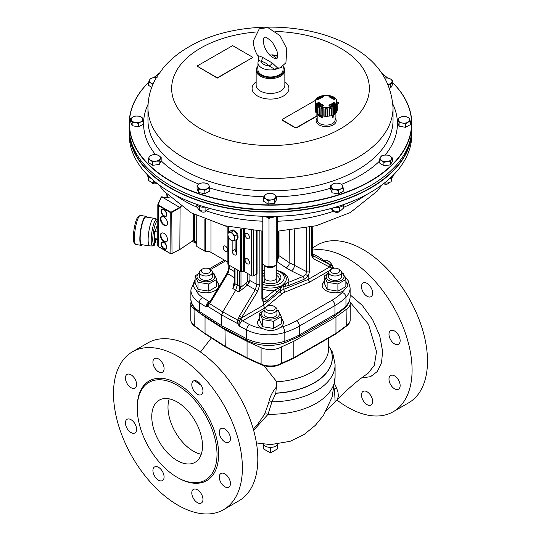 <?xml version="1.0" encoding="UTF-8"?>
<svg xmlns="http://www.w3.org/2000/svg" width="541" height="541" viewBox="0 0 541 541"><rect width="100%" height="100%" fill="white"/><g stroke="black" fill="none" stroke-linecap="round" stroke-linejoin="round"><path stroke-width="0.81" d="M163.95 233.394A5.025 2.901 -120 0 0 161.434 233.144A5.025 2.901 -120 0 0 161.434 238.946A5.025 2.901 -120 0 0 166.459 241.841A5.025 2.901 -120 0 0 167.23 237.817A5.025 2.901 -120 0 0 163.95 233.394M163.95 216.982A5.025 2.901 -120 0 0 161.434 216.738A5.025 2.901 -120 0 0 161.434 222.534A5.025 2.901 -120 0 0 166.459 225.435A5.025 2.901 -120 0 0 167.23 221.411A5.025 2.901 -120 0 0 163.95 216.982M179.828 249.421L180.079 207.67L161.813 196.836L161.13 197.195L157.884 204.518M181.478 206.865L172.011 212.329L170.023 212.336L158.182 205.506L157.81 204.687L157.762 245.844L158.182 246.419L158.425 205.066L170.266 211.903L171.761 211.889L181.019 206.547M158.425 246.568L170.023 253.256L172.011 253.303L171.761 211.889M193.435 240.447L193.861 240.008L193.861 214.229M161.529 196.843L158.148 204.451L158.425 205.066M161.705 216.61A5.025 2.901 -120 0 0 161.942 222.243A5.025 2.901 -120 0 0 166.702 225.266M161.705 233.015A5.025 2.901 -120 0 0 161.942 238.649A5.025 2.901 -120 0 0 166.702 241.671M155.652 239.744A1.616 0.338 98.8 0 0 155.551 239.426A1.616 0.338 98.8 0 0 155.497 239.393A1.616 0.338 98.8 0 0 155.064 240.218A1.616 0.338 98.8 0 0 154.834 241.888A1.616 0.338 98.8 0 0 155.003 242.584A1.616 0.338 98.8 0 0 155.064 242.571A1.616 0.338 98.8 0 0 155.26 242.3M156.139 238.838A1.616 0.338 98.8 0 0 156.133 239.102A1.616 0.338 98.8 0 0 156.308 239.805A1.616 0.338 98.8 0 0 156.363 239.791A1.616 0.338 98.8 0 0 156.559 239.514M154.753 238.628A1.616 0.338 98.8 0 0 154.746 238.885A1.616 0.338 98.8 0 0 154.773 239.284M152.731 245.945A13.566 2.867 98.8 0 1 151.886 232.096A13.566 2.867 98.8 0 1 156.876 219.152L153.982 218.266A13.992 2.955 98.8 0 0 153.894 218.246A13.992 2.955 98.8 0 0 150.121 225.387A13.992 2.955 98.8 0 0 148.133 239.825A13.992 2.955 98.8 0 0 149.614 245.905A13.992 2.955 98.8 0 0 149.701 245.912L152.731 245.945L154.266 245.344L154.638 244.464M153.894 218.246L145.921 217.015A13.992 2.955 98.8 0 0 142.155 224.157A13.992 2.955 98.8 0 0 140.16 238.595A13.992 2.955 98.8 0 0 141.641 244.674L149.614 245.905M157.161 239L155.93 240.224L156.897 238.96M156.897 239.21L155.72 240.218M155.72 239.819L156.308 239.805M154.652 238.608L157.762 239.095M156.843 226.78L157.762 226.922M154.685 231.562L157.762 232.035M193.509 240.515L194.395 241.009L194.395 214.5M194.395 241.009L195.308 242.99L195.896 243.173M168.008 197.58L167.771 195.484L167.771 197.614M166.953 196.708L166.953 197.161A0.717 0.413 122.1 0 0 167.088 197.485L166.797 194.483M194.753 214.682L194.753 241.036L195.571 242.956L196.748 243.734M196.748 215.67L196.748 246.297A0.717 0.413 -0 0 0 196.958 246.588L196.958 215.771M322.794 117.688L317.824 114.82A8.974 5.18 0 0 0 322.794 117.688L322.794 116.065M317.824 114.219L317.824 114.82M332.519 115.091L332.789 117.485A9.691 5.593 0 0 0 333.195 117.248L333.276 114.868M332.789 117.485L332.282 117.187L332.282 115.186M321.679 105.874A7.905 4.565 0 0 0 322.652 106.205M318.074 104.183A39.628 30.289 -36.4 0 1 318.514 103.994L318.98 104.034A7.905 4.565 0 0 0 319.623 104.684L319.623 105.292M332.674 105.292L332.668 104.684A7.905 4.565 0 0 0 333.31 104.034L333.783 103.994A39.628 30.289 36.4 0 1 334.223 104.183M329.645 106.205A7.905 4.565 0 0 0 330.612 105.874L330.612 105.874M337.077 102.127L337.273 109.877A11.124 6.424 180 0 1 337.232 110.486L337.077 102.127M323.031 96.197A41.069 13.241 77.4 0 1 323.315 96.454L322.943 96.893A7.594 4.382 0 0 0 319.264 99.01L318.297 99.348A41.069 30.56 -145.1 0 0 317.628 99.314L317.242 98.881A9.806 5.66 180 0 1 322.037 96.115L323.031 96.197L322.226 97.062M315.646 101.397A10.502 6.059 0 0 0 331.396 106.651A10.502 6.059 0 0 0 331.396 96.149A10.502 6.059 0 0 0 315.646 101.397M329.259 106.029A41.069 12.416 -104.3 0 0 328.982 105.515L329.354 104.839A7.594 4.382 0 0 0 333.026 102.716L333.993 102.621A41.069 31.385 36.4 0 1 334.663 102.912L335.055 103.629A9.806 5.66 180 0 1 330.26 106.394L329.564 106.192M333.993 99.348L333.026 99.01A7.594 4.382 0 0 0 329.354 96.893L328.982 96.454A41.069 13.241 -77.4 0 1 329.259 96.197L330.26 96.115A9.806 5.66 180 0 1 335.055 98.881L334.663 99.314A41.069 30.56 145.1 0 0 333.993 99.348L333.831 99.348M318.297 102.621L319.264 102.716A7.594 4.382 0 0 0 322.943 104.839L323.315 105.515A41.069 12.416 104.3 0 0 323.031 106.029L322.037 106.394A9.806 5.66 180 0 1 317.242 103.629L317.628 102.912A41.069 31.385 -36.4 0 1 318.297 102.621L318.514 103.994M336.915 101.755L336.915 101.6A10.766 6.215 180 0 1 326.216 107.896A10.766 6.215 180 0 1 315.383 101.681A10.766 6.215 180 0 1 315.383 101.6A10.766 6.215 180 0 1 317.296 98.137M336.867 101.938L336.867 103.317A1.887 1.089 0 0 0 337.077 103.135M315.376 101.938L315.275 110.682A10.942 6.316 180 0 0 315.565 111.561M316.701 105.637L315.822 104.142L316.384 105.509A1.887 1.089 0 0 0 316.701 105.637L316.586 113.028A10.942 6.316 180 0 0 317.574 113.881L317.723 106.516L319.413 107.497L319.346 114.908A10.942 6.316 180 0 0 320.827 115.476L320.941 108.085L323.146 108.613L323.146 116.031A10.942 6.316 180 0 0 324.891 116.234L324.952 108.822L327.339 108.822L327.4 116.234A10.942 6.316 180 0 0 329.144 116.031L329.144 108.613L331.356 108.085L331.471 115.476A10.942 6.316 180 0 0 332.945 114.908L332.884 107.497L334.575 106.516L334.723 113.881A10.942 6.316 180 0 0 335.711 113.028L335.596 105.637L336.475 104.142L336.739 111.913A11.124 6.424 180 0 1 336.035 112.893L335.914 105.509L336.583 104.582M336.867 103.317L337.016 110.682A10.942 6.316 180 0 1 336.732 111.561M334.636 114.104A11.124 6.424 180 0 1 333.337 114.854L333.256 107.449L334.494 106.733L334.636 114.104A2.042 1.183 0 0 0 334.723 113.881M332.945 114.908A2.042 1.183 0 0 0 333.337 114.854M331.234 115.666A11.124 6.424 180 0 1 329.543 116.072L329.523 108.653L331.139 108.268L331.234 115.666A2.042 1.183 0 0 0 331.471 115.476M329.144 116.031A2.042 1.183 0 0 0 329.543 116.072M327.062 116.356A11.124 6.424 180 0 1 325.229 116.356L325.276 108.944L327.021 108.944L327.062 116.356A2.042 1.183 0 0 0 327.4 116.234M324.891 116.234A2.042 1.183 0 0 0 325.229 116.356M322.754 116.072A11.124 6.424 180 0 1 321.056 115.666L321.158 108.268L322.774 108.653L322.754 116.072A2.042 1.183 0 0 0 323.146 116.031M318.96 114.854A11.124 6.424 180 0 1 317.662 114.104L317.797 106.733L319.034 107.449L318.96 114.854A2.042 1.183 0 0 0 319.346 114.908M316.384 105.509L316.255 112.893A2.042 1.183 0 0 0 316.586 113.028M316.255 112.893A11.124 6.424 180 0 1 315.552 111.913L315.714 104.582M315.396 101.667L315.065 110.486A2.042 1.183 0 0 0 315.275 110.682M315.065 110.486A11.124 6.424 180 0 1 315.024 109.877L315.207 101.911M322.774 108.653A1.887 1.089 0 0 0 323.146 108.613M319.034 107.449A1.887 1.089 0 0 0 319.413 107.497M322.808 106.043A40.71 12.308 -75.7 0 1 323.004 105.678L322.815 105.272A7.885 4.551 180 0 1 319.001 103.067L318.507 103.081A40.71 31.114 143.6 0 0 317.844 103.365L317.844 103.953M317.628 102.912L317.844 103.365M334.663 102.912L334.453 103.365A40.71 31.114 -143.6 0 0 333.79 103.081L333.297 103.067A7.885 4.551 180 0 1 329.476 105.272L329.286 105.678A40.71 12.308 75.7 0 1 329.483 106.043M335.055 98.881L334.649 99.253A9.366 5.403 0 0 0 330.071 96.629L329.259 96.197M333.783 103.994L333.993 102.621M329.286 96.819L328.982 96.454M323.315 96.454L323.004 96.819M332.884 107.497A1.887 1.089 0 0 0 333.256 107.449M329.144 108.613A1.887 1.089 0 0 0 329.523 108.653M318.575 114.956A8.609 4.97 0 0 0 322.051 116.964M317.175 113.576L317.175 119.913A8.974 5.18 0 0 0 319.785 123.564A8.974 5.18 0 0 0 329.57 124.701A8.974 5.18 0 0 0 335.116 119.913L335.116 113.576M272.279 62.999A4.308 3.104 -42.8 0 1 268.945 65.86L275.065 69.444A4.308 2.624 120 0 1 277.459 67.848L272.279 62.999L262.73 57.454A4.308 1.677 -72.6 0 1 260.931 61.207C264.61 62.181 267.281 63.73 268.945 65.86A9.691 5.593 180 0 1 260.931 61.207C258.774 60.382 258.071 59.983 258.828 60.01M262.73 57.454C258.882 55.615 257.435 55.392 258.402 56.778M269.046 54.377A4.308 3.104 137.2 0 0 272.055 54.824L277.601 55.642M268.721 54.019L272.752 57.589M283.058 66.306L283.058 69.715A12.558 7.249 180 0 1 270.5 76.971A12.558 7.249 180 0 1 257.942 69.715L257.942 62.688L258.47 60.186L258.199 56.562C255.048 51.449 253.431 46.256 253.337 40.988L259.267 28.835L267.863 27.584L279.968 35.605L286.818 48.771L285.918 62.776L279.968 68.085L277.459 67.848M257.942 62.688A12.558 7.249 0 0 0 275.065 69.444L281.496 67.375M151.784 182.337A2.928 1.691 0 0 0 153.806 183.778A2.928 1.691 0 0 0 156.904 183.277M147.159 174.567A7.533 4.348 0 0 0 151.074 178.361M160.177 158.898A5.741 3.314 0 0 0 158.919 155.659L161.164 157.485L159.189 161.144L155.957 161.144A5.741 3.314 0 0 0 160.177 158.898M389.452 178.794A7.533 4.348 0 0 0 393.429 174.986M383.623 183.649A2.928 1.691 0 0 0 386.734 184.197A2.928 1.691 0 0 0 388.803 182.75M140.91 121.779A5.741 3.314 -0 0 0 142.621 118.621L143.345 120.907L140.91 121.779L138.476 123.497L135.311 122.509A5.741 3.314 -0 0 0 140.91 121.779M274.307 194.402A5.741 3.314 0 0 0 268.83 193.414L272.062 193.414L274.307 194.402L276.559 196.227L274.585 199.879L271.345 199.879L268.113 200.718L265.868 198.892L263.623 197.905L265.597 194.253L268.83 193.414A5.741 3.314 0 0 0 264.61 195.659A5.741 3.314 0 0 0 265.868 198.892A5.741 3.314 0 0 0 271.345 199.879A5.741 3.314 0 0 0 275.572 197.634A5.741 3.314 0 0 0 274.307 194.402M338.592 183.277A5.741 3.314 0 0 0 332.992 184.001L335.427 183.122L338.592 183.277L341.756 184.265L342.487 185.712A5.741 3.314 0 0 0 338.592 183.277M209.002 185.475A5.741 3.314 0 0 0 205.113 183.041L208.278 184.028L209.002 185.475L209.732 187.761L207.298 188.64A5.741 3.314 0 0 0 209.002 185.475M148.64 82.401A141.059 81.441 -0 0 0 170.449 180.829A141.059 81.441 -0 0 0 356.113 188.146A141.059 81.441 -0 0 0 392.773 82.814M387.525 77.951A141.059 81.441 -0 0 0 382.074 73.596M158.926 73.596A141.059 81.441 -0 0 0 153.881 77.606M392.773 82.732A141.275 81.569 180 0 1 411.769 122.591A141.275 81.569 180 0 1 325.168 198.811A141.275 81.569 180 0 1 170.293 181.093A141.275 81.569 180 0 1 129.231 122.591A141.275 81.569 180 0 1 148.64 82.327M153.806 77.613A141.275 81.569 180 0 1 158.966 73.529M382.034 73.529A141.275 81.569 180 0 1 387.593 77.958M373.703 183.71A141.16 81.495 180 0 1 373.628 183.757A141.16 81.495 180 0 1 167.372 183.757A141.16 81.495 180 0 1 167.297 183.71M129.231 122.591L129.137 126.925A141.37 81.623 -0 0 0 167.216 183.663A141.37 81.623 -0 0 0 170.226 185.468A141.37 81.623 -0 0 0 373.784 183.663A141.37 81.623 -0 0 0 411.863 126.925L411.769 122.591M335.116 118.181A10.049 5.802 180 0 1 332.025 125.498A10.049 5.802 180 0 1 319.021 124.883A10.049 5.802 180 0 1 317.175 118.181M284.85 81.813A18.414 10.631 180 0 1 282.774 96.393A18.414 10.631 180 0 1 257.442 95.96A18.414 10.631 180 0 1 256.15 81.813M283.065 66.3A14.35 8.284 180 0 1 284.85 70.303L284.85 85.153A14.35 8.284 180 0 1 275.971 92.815A14.35 8.284 180 0 1 260.322 90.996A14.35 8.284 180 0 1 256.15 85.153L256.15 70.303A14.35 8.284 180 0 1 257.942 66.293M400.09 117.383A5.741 3.314 0 0 0 398.379 120.548L397.655 119.101L400.09 117.383L402.524 116.504L405.689 116.653A5.741 3.314 0 0 0 400.09 117.383M284.85 70.303A14.35 8.284 180 0 1 275.971 77.965A14.35 8.284 180 0 1 260.322 76.146A14.35 8.284 180 0 1 256.15 70.303M384.631 155.084A5.741 3.314 0 0 0 380.411 157.33L381.398 155.923L384.631 155.084L387.863 155.084L390.115 156.072A5.741 3.314 0 0 0 384.631 155.084M257.942 66.651A13.633 7.872 0 0 0 260.83 75.267A13.633 7.872 0 0 0 278.101 76.254A13.633 7.872 0 0 0 283.058 66.651M350.298 195.335A138.144 79.757 180 0 1 190.703 195.335M129.441 133.356A141.16 81.495 0 0 0 170.381 187.72A141.16 81.495 0 0 0 321.841 206.189A141.16 81.495 0 0 0 411.559 133.356M366.642 194.55A141.059 81.441 180 0 1 366.568 194.591A141.059 81.441 180 0 1 174.432 194.591A141.059 81.441 180 0 1 174.358 194.55M411.857 129.191A141.37 81.623 180 0 1 411.863 131.463A141.37 81.623 180 0 1 323.592 206.101A141.37 81.623 180 0 1 170.226 187.991A141.37 81.623 180 0 1 129.137 131.463A141.37 81.623 180 0 1 129.143 129.191M129.137 131.463L129.231 135.798A141.275 81.569 0 0 0 174.276 194.51A141.275 81.569 0 0 0 366.724 194.51A141.275 81.569 0 0 0 411.769 135.798L411.863 131.463M268.721 216.393A7.533 4.348 0 0 0 271.406 216.4M264.705 216.332A7.533 4.348 0 0 0 275.437 216.353M275.308 265.645A5.741 3.314 180 0 1 267.112 267.098A5.741 3.314 180 0 1 264.853 265.624M333.986 210.936A2.928 1.691 0 0 0 336.847 212.39A2.928 1.691 0 0 0 339.775 210.976M339.525 205.986A7.533 4.348 0 0 0 341.635 205.289M335.217 207.325A7.533 4.348 0 0 0 344.029 204.457M200.508 210.699A2.928 1.691 0 0 0 203.369 212.153A2.928 1.691 0 0 0 206.29 210.74M198.621 205.032A7.533 4.348 0 0 0 200.718 205.736M196.248 204.2A7.533 4.348 0 0 0 205.019 207.095M209.495 208.393L205.891 210.895L202.605 211.051L199.325 210.361L196.836 206.818L196.836 204.978M205.891 210.895L205.891 207.352M199.325 210.361L199.325 206.5M343.447 205.215L343.447 208.116L341.412 210.043L339.369 211.132L336.083 211.288L332.803 210.605L331.085 208.508M339.369 211.132L339.369 207.189M332.803 210.605L332.803 208.028M275.078 265.78A6.817 3.936 180 0 1 274.909 265.874A6.817 3.936 180 0 1 272.644 266.74A6.817 3.936 180 0 1 265.895 266.192A6.817 3.936 180 0 1 265.266 265.874A6.817 3.936 180 0 1 265.252 265.868L262.791 263.934L262.791 216.278M267.525 217.381L268.992 218.652L270.757 217.624M274.666 216.745L276.295 216.948L276.383 216.332M268.992 218.652L268.992 266.733L265.232 265.854M276.295 216.948L276.295 265.029L272.644 266.74L268.992 266.733M277.384 216.305L277.384 260.532L276.295 265.029M391.373 159.304A5.741 3.314 0 0 0 390.115 156.072L392.36 157.898L390.386 161.549L387.153 161.556A5.741 3.314 0 0 0 391.373 159.304M380.411 157.33A5.741 3.314 0 0 0 381.669 160.569A5.741 3.314 0 0 0 387.153 161.556L383.914 162.395L381.669 160.569L379.424 159.581L380.411 157.33M390.528 79.006A5.741 3.314 -0 0 0 385.043 78.019A5.741 3.314 -0 0 0 384.867 78.046L388.276 78.019L390.528 79.006L392.773 80.832L391.785 82.246A5.741 3.314 -0 0 0 390.528 79.006M388.073 84.41A5.741 3.314 -0 0 0 391.785 82.246L390.798 84.491L387.566 84.491M317.175 115.199L316.411 114.99L317.175 115.436M409.584 119.094A5.741 3.314 0 0 0 405.689 116.653L408.854 117.647L409.584 119.094L410.308 121.38L407.873 122.259A5.741 3.314 0 0 0 409.584 119.094M398.379 120.548A5.741 3.314 0 0 0 402.267 122.983A5.741 3.314 0 0 0 407.873 122.259L405.432 123.97L402.267 122.983L399.109 122.834L398.379 120.548M317.175 115.145L316.661 114.848M315.66 100.234L282.767 119.108A1.434 0.832 -0 0 0 282.341 119.696A1.434 0.832 -0 0 0 282.76 120.278L294.899 127.331A1.434 0.832 -0 0 0 296.935 127.331L317.175 115.72M337.151 104.257L338.159 103.676A1.434 0.832 -0 0 0 338.585 103.088A1.434 0.832 -0 0 0 338.166 102.506L337.057 101.857M325.729 95.317A1.434 0.832 -0 0 0 324.012 95.439M197.039 66.07L217.272 77.83L252.904 57.38L232.671 45.627L197.039 66.07L217.272 78.12L252.904 57.38M379.424 159.581L379.424 162.909L383.914 165.722L390.386 164.883L390.386 161.549M383.914 165.722L383.914 162.395M390.386 164.883L392.36 161.232L392.36 157.898M389.506 87.987L390.798 87.818L392.773 84.166L392.773 80.832M390.798 87.818L390.798 84.491M282.368 119.838A1.434 0.832 -0 0 0 282.341 119.987A1.434 0.832 -0 0 0 282.76 120.569L294.899 127.622A1.434 0.832 -0 0 0 296.935 127.629L317.175 116.011M337.158 104.548L338.159 103.967A1.434 0.832 -0 0 0 338.585 103.385A1.434 0.832 -0 0 0 338.565 103.236M397.655 119.101L397.655 122.428L399.109 126.161L405.432 127.304L410.308 124.707L410.308 121.38M405.432 127.304L405.432 123.97M399.109 126.161L399.109 122.834M201.692 189.37A5.741 3.314 0 0 0 207.298 188.64L204.856 190.358L201.692 189.37L198.527 189.215L197.803 186.929A5.741 3.314 0 0 0 201.692 189.37M205.113 183.041A5.741 3.314 0 0 0 199.514 183.764A5.741 3.314 0 0 0 197.803 186.929L197.073 185.482L199.514 183.764L201.949 182.885L205.113 183.041M197.073 185.482L197.073 188.816L198.527 192.549L198.527 189.215M198.527 192.549L204.856 193.685L204.856 190.358M204.856 193.685L209.732 191.095L209.732 187.761M340.776 188.877A5.741 3.314 0 0 0 342.487 185.712L343.21 187.998L340.776 188.877L338.341 190.594L335.177 189.607A5.741 3.314 0 0 0 340.776 188.877M332.992 184.001A5.741 3.314 0 0 0 331.281 187.166A5.741 3.314 0 0 0 335.177 189.607L332.012 189.451L330.558 185.719L332.992 184.001M330.558 185.719L330.558 189.052L332.012 192.785L338.341 193.921L338.341 190.594M332.012 192.785L332.012 189.451M338.341 193.921L343.21 191.331L343.21 187.998M263.623 197.905L263.623 201.238L268.113 204.052L274.585 203.213L276.559 199.555L276.559 196.227M274.585 203.213L274.585 199.879M268.113 204.052L268.113 200.718M131.416 120.075A5.741 3.314 -0 0 0 135.311 122.509L132.146 122.361L130.692 118.621L133.127 116.91A5.741 3.314 -0 0 0 131.416 120.075M142.621 118.621A5.741 3.314 -0 0 0 138.733 116.18A5.741 3.314 -0 0 0 133.127 116.91L135.568 116.031L138.733 116.18L141.891 117.167L142.621 118.621M132.146 122.361L132.146 125.688L130.692 121.955L130.692 118.621M132.146 125.688L138.476 126.831L138.476 123.497M138.476 126.831L143.345 124.234L143.345 120.907M392.036 177.475L391.116 181.823L388.046 182.959L384.293 183.129M391.116 181.823L391.116 178.097M384.969 183.257L384.969 182.594M156.383 77.613A5.741 3.314 -0 0 0 153.847 77.613A5.741 3.314 -0 0 0 149.627 79.858A5.741 3.314 -0 0 0 150.885 83.091A5.741 3.314 -0 0 0 153.123 83.956M153.137 84.917L150.885 83.091L148.64 82.104L149.627 79.858L150.614 78.452L153.847 77.613L157.086 77.606M151.723 87.365L148.64 85.431L148.64 82.104M150.472 160.156A5.741 3.314 0 0 0 155.957 161.144L152.724 161.982L150.472 160.156L148.227 159.169L149.215 156.924A5.741 3.314 0 0 0 150.472 160.156M158.919 155.659A5.741 3.314 0 0 0 153.434 154.672A5.741 3.314 0 0 0 149.215 156.924L150.202 155.51L153.434 154.672L156.674 154.672L158.919 155.659M152.724 161.982L152.724 165.309L148.227 162.496L148.227 159.169M152.724 165.309L159.189 164.471L159.189 161.144M159.189 164.471L161.164 160.819L161.164 157.485M156.146 182.682L153.772 182.844L151.162 182.087L148.552 180.484L148.552 177.069M153.772 182.844L153.772 180.741M228.214 232.272L229.567 232.292A4.666 2.691 -120 0 0 227.917 234.638A4.666 2.691 -120 0 0 229.567 238.892A4.666 2.691 -120 0 0 232.867 240.792L231.507 240.772L229.567 238.892L228.214 236.667L227.917 234.638L228.214 232.272L230.608 230.885L233.901 230.594L237.201 234.693L237.201 239.095L234.808 240.475L232.867 240.792A4.666 2.691 -120 0 0 234.51 238.446A4.666 2.691 -120 0 0 232.867 234.199A4.666 2.691 -120 0 0 229.567 232.292L231.507 231.974L234.808 236.079L234.808 240.475M237.201 234.693L234.808 236.079M233.901 230.594L231.507 231.974M237.242 269.844L237.242 285.121L235.66 290.28L222.736 311.887L221.783 314.984L221.783 325.777L222.73 327.778L247.589 340.702A4.308 2.353 -62.5 0 1 246.696 338.727A33.015 19.057 -0 0 0 284.83 341.222A66.022 38.12 -0 0 0 299.423 334.859L334.947 314.355A66.022 38.12 -0 0 0 345.963 305.922A33.015 19.057 -0 0 0 350.122 296.664C350.027 300.81 348.424 304.488 345.3 307.707A4.308 3.07 -136.1 0 0 345.963 305.922L345.963 297.137A66.022 38.12 180 0 1 334.947 305.564L334.947 314.355A4.308 2.489 -120 0 1 334.054 316.323L298.531 336.833A4.308 2.489 -120 0 0 299.423 334.859L299.423 326.074A66.022 38.12 180 0 1 284.83 332.431L284.83 341.222A4.308 1.711 -107.8 0 1 284.052 343.15C271.115 346.855 258.963 346.037 247.589 340.702M231.879 230.77L231.589 230.168A5.383 3.111 -120 0 0 231.21 230.331A5.383 3.111 -120 0 0 230.885 230.574L231.075 230.845M233.435 230.635L233.408 230.344A5.383 3.111 -120 0 0 232.447 230.087L232.63 230.709M235.179 232.177L235.362 231.771A5.383 3.111 -120 0 0 234.402 230.919L234.368 231.169M236.735 234.118L236.924 234.057A5.383 3.111 -120 0 0 236.221 232.84L235.93 233.11M237.201 236.397L237.675 236.593A5.383 3.111 -120 0 0 237.418 235.342L237.201 235.315M237.201 238.473L237.418 238.703A5.383 3.111 -120 0 0 237.675 237.742L237.201 237.398M236.16 239.697L236.221 239.812A5.383 3.111 -120 0 0 236.593 239.649A5.383 3.111 -120 0 0 236.924 239.406L236.85 239.298M231.589 230.168L231.994 229.932L232.373 230.73M237.418 238.703L237.824 238.466A5.383 3.111 60 0 0 238.081 237.506L237.675 237.742M237.675 236.593L238.081 236.363A5.383 3.111 60 0 0 237.824 235.105L237.418 235.342M237.276 236.424A4.2 2.421 60 0 1 237.262 236.782L238.081 237.506M236.924 234.057L237.33 233.827A5.383 3.111 60 0 0 236.627 232.61L236.221 232.84M235.362 231.771L235.768 231.534L235.545 232.353A4.2 2.421 60 0 1 236.032 232.955L236.059 232.988M237.201 238.987L236.924 239.406M237.201 235.044L237.824 235.105M233.408 230.344L233.813 230.114A5.383 3.111 60 0 0 232.853 229.857L232.447 230.087M231.426 230.223A5.383 3.111 60 0 1 231.616 230.094A5.383 3.111 60 0 1 231.994 229.932M234.402 230.919L234.808 230.689A5.383 3.111 60 0 1 235.768 231.534M237.33 239.176A5.383 3.111 60 0 1 236.999 239.42A5.383 3.111 60 0 1 236.789 239.521M233.813 230.114L233.868 230.594M227.93 263.886A1.434 0.832 -0 0 0 227.876 264.096A1.434 0.832 -0 0 0 228.302 264.684L240.319 271.623A1.434 0.832 -0 0 0 241.705 271.839L243.308 271.596A1.434 0.832 180 0 1 244.694 271.805L251.565 275.775A1.434 0.832 -0 0 0 253.594 275.775L256.637 274.017A1.434 0.832 -0 0 0 257.056 273.428L257.056 230.872M232.157 240.826L232.157 251.092A3.05 1.758 -120 0 0 233.482 254.162A3.05 1.758 -120 0 0 235.835 254.973A3.05 1.758 -120 0 0 236.464 253.58L236.464 239.717M247.251 238.595A3.084 1.779 60 0 1 245.235 235.876A3.084 1.779 60 0 1 245.709 233.401A3.084 1.779 60 0 1 248.792 235.186A3.084 1.779 60 0 1 248.792 238.75A3.084 1.779 60 0 1 247.251 238.595M247.251 263.792A3.084 1.779 60 0 1 245.235 261.073A3.084 1.779 60 0 1 245.709 258.598A3.084 1.779 60 0 1 248.792 260.377A3.084 1.779 60 0 1 248.792 263.94A3.084 1.779 60 0 1 247.251 263.792M226.753 226.246A3.084 1.779 60 0 1 225.428 225.996A3.084 1.779 60 0 1 225.225 225.868M225.428 251.193A3.084 1.779 60 0 1 223.413 248.475A3.084 1.779 60 0 1 223.886 245.999A3.084 1.779 60 0 1 226.97 247.785A3.084 1.779 60 0 1 226.97 251.342A3.084 1.779 60 0 1 225.428 251.193M235.085 240.319L235.159 250.111A3.05 1.758 -120 0 0 236.464 252.525M204.877 219.267L204.877 251.166A0.717 0.413 -0 0 0 205.485 251.281A6.458 3.726 180 0 1 210.97 252.336L227.876 262.101M204.877 251.166L196.958 246.588M276.241 265.063L276.241 277.729A5.741 3.314 180 0 1 270.5 281.043A5.741 3.314 180 0 1 264.759 277.729L264.759 265.563M267.2 306.199L265.935 306.936A6.458 3.726 0 0 0 264.042 309.574A6.458 3.726 0 0 0 265.901 312.191A6.458 3.726 0 0 0 272.948 313.023A6.458 3.726 0 0 0 276.958 309.574A6.458 3.726 0 0 0 275.099 306.95A6.458 3.726 0 0 0 275.065 306.936L273.8 306.199A4.666 2.691 180 0 1 273.78 310.02A4.666 2.691 180 0 1 267.193 310.007A4.666 2.691 180 0 1 267.2 306.199A4.666 2.691 180 0 1 273.8 306.199A4.666 2.691 180 0 1 273.82 306.213M264.042 309.574L264.042 313.963A6.458 3.726 0 0 0 265.901 316.586A6.458 3.726 0 0 0 272.948 317.418A6.458 3.726 0 0 0 276.958 313.963L276.958 309.574M202.611 268.911L201.347 269.648A6.458 3.726 0 0 0 199.453 272.279A6.458 3.726 0 0 0 201.347 274.916A6.458 3.726 0 0 0 208.386 275.727A6.458 3.726 0 0 0 212.37 272.279A6.458 3.726 0 0 0 210.483 269.648A6.458 3.726 0 0 0 210.476 269.648L209.211 268.911A4.666 2.691 180 0 1 209.211 272.718A4.666 2.691 180 0 1 202.611 272.718A4.666 2.691 180 0 1 202.611 268.911A4.666 2.691 180 0 1 209.211 268.911L210.483 269.648M199.453 272.279L199.453 276.674A6.458 3.726 0 0 0 201.347 279.312A6.458 3.726 0 0 0 208.386 280.123A6.458 3.726 0 0 0 212.37 276.674L212.37 272.279M331.789 268.911L330.517 269.648A6.458 3.726 0 0 0 328.63 272.279A6.458 3.726 0 0 0 330.504 274.909A6.458 3.726 0 0 0 337.55 275.727A6.458 3.726 0 0 0 341.547 272.279A6.458 3.726 0 0 0 339.674 269.655A6.458 3.726 0 0 0 339.653 269.648L338.389 268.911A4.666 2.691 180 0 1 338.375 272.725A4.666 2.691 180 0 1 331.789 272.718A4.666 2.691 180 0 1 331.789 268.911A4.666 2.691 180 0 1 338.389 268.911A4.666 2.691 180 0 1 338.395 268.918M328.63 272.279L328.63 276.674A6.458 3.726 0 0 0 330.504 279.305A6.458 3.726 0 0 0 337.55 280.123A6.458 3.726 0 0 0 341.547 276.674L341.547 272.279M264.042 310.399A8.933 5.16 0 0 0 264.231 317.641A8.933 5.16 0 0 0 276.769 317.641A8.933 5.16 0 0 0 276.958 310.399M276.958 309.925L278.466 310.493L281.286 316.742L273.32 321.28L262.534 319.562L259.714 313.313L264.042 310.149M259.714 313.313L259.714 320.448L262.534 326.696L273.32 328.414L281.286 323.876L281.286 316.742M262.534 319.562L262.534 326.696M273.32 321.28L273.32 328.414M199.453 273.11A8.933 5.16 0 0 0 199.643 280.353A8.933 5.16 0 0 0 212.18 280.353A8.933 5.16 0 0 0 212.37 273.11M212.37 272.63L213.823 273.171L216.718 279.413L208.806 283.978L197.999 282.307L195.105 276.066L199.453 272.86M195.105 276.066L195.105 283.2L197.999 289.442L208.806 291.112L216.718 286.547L216.718 279.413M197.999 282.307L197.999 289.442M208.806 283.978L208.806 291.112M328.63 273.11A8.933 5.16 0 0 0 328.82 280.353A8.933 5.16 0 0 0 341.357 280.353A8.933 5.16 0 0 0 341.547 273.11M341.547 272.637L343.062 273.205L345.868 279.46L337.895 283.991L327.116 282.267L324.302 276.018L328.63 272.86M324.302 276.018L324.302 283.153L327.116 289.401L337.895 291.126L345.868 286.595L345.868 279.46M327.116 282.267L327.116 289.401M337.895 283.991L337.895 291.126M277.384 242.672A8.933 5.16 0 0 0 278.493 241.692M278.493 237.08A8.933 5.16 0 0 0 277.384 236.099M278.493 243.112L277.384 243.68M277.384 235.497L278.493 235.95M277.384 252.221L278.493 251.524M262.541 244.985L262.541 252.12M277.249 282.314A8.812 5.085 0 0 0 279.312 279.048A8.812 5.085 0 0 0 276.728 275.45A8.812 5.085 0 0 0 276.241 275.193M264.759 275.193A8.812 5.085 0 0 0 262.507 276.911M262.507 281.192A8.812 5.085 0 0 0 263.751 282.314M262.507 281.597A10.421 6.019 0 0 0 263.129 281.989A10.421 6.019 0 0 0 277.871 281.989A10.421 6.019 0 0 0 277.871 273.476A10.421 6.019 0 0 0 276.241 272.711M264.759 272.711A10.421 6.019 0 0 0 262.507 273.868M277.384 254.371A12.916 7.459 0 0 0 278.493 253.918M324.302 281.239A12.916 7.459 0 0 0 322.172 285.35A12.916 7.459 0 0 0 329.604 292.099A12.916 7.459 0 0 0 343.346 291.085L348.005 285.858L345.868 281.273M324.302 281.827A12.916 7.459 0 0 0 322.179 285.641M348.005 285.898A12.916 7.459 0 0 0 345.868 281.827M259.714 318.534A12.916 7.459 0 0 0 257.584 322.639A12.916 7.459 0 0 0 262.311 328.407C268.749 331.498 274.794 331.16 280.434 327.406A12.916 7.459 0 0 0 283.416 322.639A12.916 7.459 0 0 0 281.286 318.534M259.714 319.122A12.916 7.459 0 0 0 257.59 322.93M283.41 322.93A12.916 7.459 0 0 0 281.286 319.122M195.105 281.448L192.995 285.858L195.923 290.077A12.916 7.459 0 0 0 210.26 292.37A12.916 7.459 0 0 0 218.828 285.35A12.916 7.459 0 0 0 216.718 281.259M195.105 281.847A12.916 7.459 0 0 0 192.995 285.898M218.821 285.641A12.916 7.459 0 0 0 216.718 281.847M235.044 268.579L235.044 283.775A5.579 0.703 -84.6 0 1 235.044 283.971A5.579 0.703 -84.6 0 1 235.037 284.302A1.434 0.703 -178.3 0 1 234.666 283.815A1.434 0.703 -178.3 0 1 234.713 283.653M240.982 271.846L240.982 286.635A7.141 5.653 -23.4 0 1 240.975 286.872A7.141 5.66 -23.4 0 1 240.948 287.251L238.791 291.984L239.643 286.96A5.579 4.511 164.6 0 0 239.67 286.642A5.579 4.511 164.6 0 0 239.677 286.446L239.677 271.251M229.343 265.286L228.924 271.021L227.761 273.638L211.822 300.282L207.582 306.267L205.993 306.862L207.014 303.589L208.413 301.932L210.665 300.559M333.811 268.228L332.357 267.22L329.57 267.065L313.638 258.821L312.116 257.185A2.15 1.63 154.6 0 0 312.542 255.379L332.039 265.929L318.406 256.813L312.211 253.607A2.15 1.244 180 0 1 311.582 254.486L311.582 226.862M309.567 227.301L309.567 271.582L308.16 276.194L304.069 279.325L288.982 285.438L281.942 287.068L276.742 292.505A2.15 1.44 -129.4 0 0 274.984 290.03L278.013 288.312A2.15 0.798 73.7 0 1 277.648 287.034L281.746 285.831L284.58 283.031A2.15 1.569 -138.7 0 0 285.303 284.106L287.744 282.666L302.832 276.552L305.76 274.551L306.646 271.65L306.646 227.896M280.434 327.406A28.707 16.575 -0 0 0 282.733 326.744A4.308 1.711 72.2 0 1 284.83 332.431A33.015 19.057 180 0 1 246.696 329.936L239.325 326.108L237.56 323.572L237.851 320.116L239.67 320.739L239 322.788L239.325 326.108C239.521 323.876 240.569 322.132 242.456 320.874L249.577 324.573A28.707 16.575 -0 0 0 262.311 328.407M276.742 292.505L266.158 301.215L263.339 301.831L263.284 305.334L264.799 307.822M289.401 230.412L289.09 264.407L287.92 266.483L286.236 267.923L277.195 261.81M294.48 229.844L294.405 266.476L293.378 269.08L291.552 270.987L286.236 267.923M308.16 276.194L308.16 279.426L309.553 282.138L285.087 292.052A12.2 7.047 -0 0 0 282.111 293.77L266.517 306.598M263.284 302.108L261.878 299.112A2.15 1.244 -0 0 0 262.507 298.233L262.811 299.349L264.393 298.74L274.984 290.03A17.819 10.286 180 0 1 262.507 289.266M279.007 231.149L279.007 255.69L277.384 260.343M208.535 302.94L222.736 311.887L237.851 320.116L239.386 316.194L255.325 289.55L256.901 284.39L256.901 273.807M257.807 291.051L247.318 285.188L249.908 280.583L256.901 284.39A2.15 1.244 -0 0 0 259.863 284.343L257.807 291.051L239.67 320.739M235.037 284.302L232.84 288.549L234.679 283.917M234.679 279.481L232.84 288.549L238.791 291.984L247.318 285.188A2.15 0.426 51.5 0 0 245.83 283.362L247.291 281.624A2.15 0.96 -153.5 0 1 249.151 282.571M238.581 317.851L241.002 318.798A2.15 1.244 -120 0 0 242.456 320.874L264.549 308.12M330.253 264.928A2.15 1.454 -61.2 0 1 330.578 267.078A2.15 1.244 -120 0 0 331.728 268.945M209.651 301.75A2.15 1.244 60 0 1 208.968 301.54L202.557 297.428A28.707 16.575 -0 0 1 195.923 290.077M202.557 297.428A4.308 2.61 -57.3 0 0 199.359 302.608A33.015 19.057 180 0 1 190.878 289.854L190.878 298.646A33.015 19.057 -0 0 0 199.359 311.4L199.359 302.608L205.993 306.862L208.643 302.825M279.224 289.848A2.15 0.987 -142 0 0 278.013 288.312L285.303 284.106A2.15 1.346 -94.7 0 1 285.452 286.25M277.384 258.429L278.493 254.879A2.15 1.244 -0 0 0 279.007 255.69L289.401 262.716L306.646 271.65A2.15 1.244 180 0 0 309.567 271.582M277.661 258.436L278.189 258.632M308.086 275.998L305.76 274.551M304.069 279.325A2.15 1.008 -112.1 0 0 302.832 276.552L291.552 270.987M288.982 285.438A2.15 1.008 -112.1 0 0 287.744 282.666A17.819 10.286 180 0 0 280.38 271.514M239.386 316.194L241.874 317.695L263.284 305.334L280.346 291.295A14.35 8.284 180 0 1 283.849 289.273L283.849 286.446A2.15 1.292 -98.2 0 0 283.849 285.019M283.45 286.507A2.15 1.278 -103.3 0 0 283.416 285.337A2.15 0.994 -143.2 0 1 283.024 284.762M280.637 288.13A2.15 1.143 -135.8 0 0 280.231 287.176A2.15 1.325 -93.8 0 1 280.245 286.365M282.111 293.77A2.15 1.44 -129.4 0 1 280.346 291.295L280.346 288.468A2.15 1.075 -140.1 0 0 279.744 287.393M266.158 301.215A2.15 1.44 -129.4 0 0 264.393 298.74L262.507 297.469M263.339 301.831L262.811 299.349M332.357 267.22A2.15 1.42 -61.1 0 0 331.876 265.834L318.264 256.732M285.087 292.052A2.15 1.008 -112.1 0 1 283.849 289.273L308.16 279.426L329.57 267.065A2.15 1.758 -62.6 0 0 329.178 264.353M207.345 304.515A2.15 1.799 55.4 0 0 207.582 306.267L221.783 314.984L237.56 323.572L239 322.788M208.637 302.825L210.239 301.1L210.747 301.783M210.239 301.1L211.105 299.89L211.822 300.282M245.83 283.362L240.948 287.251A1.434 0.791 -173 0 1 239.643 286.96M247.291 273.306L247.291 281.624L249.908 280.583L249.908 274.814M264.028 365.736L276.769 381.818L275.795 393.266L271.907 401.848L268.072 414.257L253.648 430.352M276.35 387.113C272.292 392.009 269.783 397.087 268.823 402.355A4.308 2.455 -171.3 0 1 271.907 401.848A64.589 37.288 180 0 0 335.089 364.566L332.661 352.434L328.63 345.983M191.196 301.621A15.114 8.724 -0 0 0 190.838 303.515A15.114 8.724 -0 0 0 194.03 308.877L205.039 316.992L224.982 329.794L247.054 341.364L261.093 347.714A15.256 8.812 -0 0 0 281.455 346.909L293.844 341.303L335.961 316.992L346.97 308.877A15.114 8.724 -0 0 0 350.162 303.515A15.114 8.724 -0 0 0 349.466 300.897M281.137 363.985L281.455 363.315A15.256 8.812 180 0 1 261.093 364.12A1.434 0.724 -65.7 0 0 261.384 364.776L247.345 358.426L225.259 346.842L224.982 329.794M247.345 358.426L247.054 357.77L224.982 346.199L205.039 333.398L205.039 316.992M261.093 347.714L261.093 364.12L247.054 357.77L247.054 341.364M281.164 363.971L293.526 358.379L293.844 357.716L281.455 363.315L281.455 346.909M293.56 358.358L335.697 334.034L335.961 333.398L293.844 357.716L293.844 341.303M346.97 308.877L346.693 325.925C349.087 323.998 350.243 321.996 350.162 319.92A15.114 8.724 180 0 1 346.97 325.283L335.961 333.398L335.961 316.992M194.03 308.877L194.307 325.925C191.913 323.998 190.757 321.996 190.838 319.92A15.114 8.724 180 0 0 194.03 325.283L205.337 334.054L225.259 346.842M268.823 402.355L264.603 414.237A4.308 2.353 -153.3 0 1 268.072 414.257A64.589 37.288 180 0 0 335.089 376.989L332.127 397.033L323.484 415.353L315.315 425.382L304.028 434.551L290.152 441.3L270.689 444.614L256.427 442.93M264.603 414.237L257.056 425.152M312.211 250.192A91.138 52.619 60 0 1 378.213 284.965A91.138 52.619 60 0 1 412.08 370.017A91.138 52.619 60 0 1 393.199 411.742L408.631 402.835A91.138 52.619 -120 0 0 427.505 361.111A91.138 52.619 -120 0 0 387.721 269.391A91.138 52.619 -120 0 0 317.486 244.972L312.211 248.021M393.199 411.742A91.138 52.619 60 0 1 336.928 400.015M137.245 408.225A56.406 32.568 -120 0 0 161.867 464.99A56.406 32.568 -120 0 0 205.33 480.097A56.406 32.568 -120 0 0 205.33 414.967A56.406 32.568 -120 0 0 148.924 382.399A56.406 32.568 -120 0 0 137.245 408.225M151.757 416.604A35.882 20.714 60 0 1 159.189 400.178A35.882 20.714 60 0 1 195.071 420.891A35.882 20.714 60 0 1 195.071 462.325A35.882 20.714 60 0 1 167.419 452.709A35.882 20.714 60 0 1 151.757 416.604M113.495 393.571A91.138 52.619 60 0 1 132.369 351.853A91.138 52.619 60 0 1 223.514 404.472A91.138 52.619 60 0 1 223.514 509.71A91.138 52.619 60 0 1 153.279 485.297A91.138 52.619 60 0 1 113.495 393.571M223.514 509.71L238.939 500.804A91.138 52.619 -120 0 0 238.939 395.566A91.138 52.619 -120 0 0 147.801 342.947L132.369 351.853M201.245 454.271A35.882 20.714 60 0 1 167.994 407.224A35.882 20.714 60 0 1 169.252 398.852M324.127 260.64A7.892 4.558 60 0 1 324.248 260.566A7.892 4.558 60 0 1 332.965 266.808M371.018 296.684L371.018 296.684A7.892 4.558 60 0 1 363.126 292.126A7.892 4.558 60 0 1 363.126 283.011A7.892 4.558 60 0 1 371.018 287.569A7.892 4.558 60 0 1 371.018 296.684M394.558 343.907A7.892 4.558 60 0 1 389.405 336.948A7.892 4.558 60 0 1 390.616 330.625A7.892 4.558 60 0 1 398.507 335.183A7.892 4.558 60 0 1 398.507 344.299A7.892 4.558 60 0 1 394.558 343.907M390.616 384.631A7.892 4.558 60 0 1 390.616 375.515A7.892 4.558 60 0 1 398.507 380.073A7.892 4.558 60 0 1 398.507 389.189A7.892 4.558 60 0 1 390.616 384.631M361.489 394.998A7.892 4.558 60 0 1 363.126 391.386A7.892 4.558 60 0 1 371.018 395.944A7.892 4.558 60 0 1 371.018 405.06A7.892 4.558 60 0 1 364.932 402.944A7.892 4.558 60 0 1 361.489 394.998M164.085 368.59A7.892 4.558 60 0 1 162.449 372.208A7.892 4.558 60 0 1 154.557 367.65A7.892 4.558 60 0 1 154.557 358.534A7.892 4.558 60 0 1 160.636 360.651A7.892 4.558 60 0 1 164.085 368.59M201.326 394.653L201.326 394.653A7.892 4.558 60 0 1 193.435 390.095A7.892 4.558 60 0 1 193.435 380.979A7.892 4.558 60 0 1 201.326 385.537A7.892 4.558 60 0 1 201.326 394.653M224.873 441.875A7.892 4.558 60 0 1 219.714 434.917A7.892 4.558 60 0 1 220.924 428.594A7.892 4.558 60 0 1 228.816 433.152A7.892 4.558 60 0 1 228.816 442.267A7.892 4.558 60 0 1 224.873 441.875M220.924 482.599A7.892 4.558 60 0 1 220.924 473.483A7.892 4.558 60 0 1 228.816 478.041A7.892 4.558 60 0 1 228.816 487.157A7.892 4.558 60 0 1 220.924 482.599M191.798 492.973A7.892 4.558 60 0 1 193.435 489.355A7.892 4.558 60 0 1 201.326 493.913A7.892 4.558 60 0 1 201.326 503.029A7.892 4.558 60 0 1 195.247 500.912A7.892 4.558 60 0 1 191.798 492.973M154.557 466.91L154.557 466.91A7.892 4.558 60 0 1 162.449 471.468A7.892 4.558 60 0 1 162.449 480.584A7.892 4.558 60 0 1 154.557 476.026A7.892 4.558 60 0 1 154.557 466.91M131.01 419.688A7.892 4.558 60 0 1 136.17 426.646A7.892 4.558 60 0 1 134.959 432.969A7.892 4.558 60 0 1 127.067 428.411A7.892 4.558 60 0 1 127.067 419.295A7.892 4.558 60 0 1 131.01 419.688M134.959 378.964A7.892 4.558 60 0 1 134.959 388.08A7.892 4.558 60 0 1 127.067 383.522A7.892 4.558 60 0 1 127.067 374.406A7.892 4.558 60 0 1 134.959 378.964M349.885 301.858L368.502 324.269L376.529 351.562L374.331 365.344L368.117 373.216C357.675 380.377 347.288 389.297 336.975 399.968L338.423 396.445L337.963 391.988L336.374 387.464L334.514 389.412L333.871 388.012M263.393 444.58L263.393 448.827L270.5 452.932L277.607 448.827L277.607 444.58M277.851 444.154A7.628 4.409 180 0 1 270.5 447.373A7.628 4.409 180 0 1 263.149 444.154M270.5 452.932L270.5 447.373M157.762 245.844L158.256 246.581L170.097 253.418L170.266 211.903M163.95 216.217A4.085 2.353 60 0 1 161.448 209.773A4.085 2.353 60 0 1 166.445 212.66A4.085 2.353 60 0 1 163.95 216.217M163.95 249.029A4.085 2.353 60 0 1 161.448 242.584A4.085 2.353 60 0 1 166.445 245.472A4.085 2.353 60 0 1 163.95 249.029M169.428 197.12L166.601 197.634L161.813 196.836M179.997 249.442L171.93 253.472L170.097 253.418L171.93 253.472L180.079 249.273L193.664 240.292L193.664 214.128M158.148 204.451L157.81 204.687M164.126 242.469A3.726 2.15 -120 0 0 162.361 242.314A3.726 2.15 -120 0 0 161.759 245.289A3.726 2.15 -120 0 0 164.194 248.59A3.726 2.15 -120 0 0 166.08 248.765A3.726 2.15 -120 0 0 166.831 247.156M164.126 209.658A3.726 2.15 -120 0 0 162.361 209.502A3.726 2.15 -120 0 0 161.759 212.478A3.726 2.15 -120 0 0 164.194 215.778A3.726 2.15 -120 0 0 166.08 215.947A3.726 2.15 -120 0 0 166.831 214.344M156.349 238.872L156.822 238.946L156.363 239.791M134.432 238.135A14.708 3.111 98.8 0 0 135.987 244.525C134.432 243.504 133.81 244.796 133.363 237.337C133.505 229.059 135.649 220.89 136.92 218.578L138.002 216.704L140.484 215.446A14.708 3.111 98.8 0 0 136.521 222.953A14.708 3.111 98.8 0 0 134.432 238.135M146.557 216.813A14.708 3.111 98.8 0 0 145.894 216.285A14.708 3.111 98.8 0 0 141.931 223.791A14.708 3.111 98.8 0 0 139.835 238.973A14.708 3.111 98.8 0 0 141.397 245.364A14.708 3.111 98.8 0 0 142.188 245.059M146.767 217.144A14.566 3.077 98.8 0 0 142.574 222.182A14.566 3.077 98.8 0 0 140.011 238.912A14.566 3.077 98.8 0 0 142.486 244.803M157.762 220.721A12.139 2.563 98.8 0 0 153.191 233.624A12.139 2.563 98.8 0 0 154.638 244.532L154.658 231.9L157.032 226.341L157.181 226.835M154.645 243.186A13.403 2.833 98.8 0 0 154.902 242.571M154.658 231.9L154.645 244.498L154.266 245.344M166.953 194.645L166.953 197.161L167.676 197.621M194.753 241.036L196.748 242.354M322.943 104.839L322.808 105.982M319.264 102.716L318.98 104.034M333.026 102.716L333.31 104.034M329.354 104.839L329.483 105.982M334.994 98.137A10.766 6.215 180 0 1 336.915 101.6C337.286 93.451 315.004 93.451 315.383 101.6L315.376 101.87M317.242 103.629L317.648 103.804M334.453 103.365L334.446 103.953M330.26 96.115L330.071 97.062M322.037 96.115L322.22 96.629A9.366 5.403 0 0 0 317.655 99.253M334.649 103.804L335.055 103.629M317.641 99.253L317.242 98.881M276.843 58.367L272.055 54.824A9.691 5.593 180 0 1 277.519 56.487M392.928 104.312A126.919 73.278 180 0 1 385.172 155.03M379.424 161.238A126.919 73.278 180 0 1 341.756 184.265M330.558 188.18A126.919 73.278 180 0 1 276.559 196.816M264.062 196.809A126.919 73.278 180 0 1 209.732 187.957M198.892 184.123A126.919 73.278 180 0 1 180.478 175.277A126.919 73.278 180 0 1 161.157 160.833M155.463 154.584A126.919 73.278 180 0 1 148.072 104.312M393.037 107.808L393.037 120.109A122.536 70.749 180 0 1 317.215 185.509A122.536 70.749 180 0 1 183.588 169.982A122.536 70.749 180 0 1 147.964 120.109L147.964 107.808C148.065 96.859 150.973 86.621 156.694 77.086L163.693 67.348C171.078 58.766 180.234 51.517 191.156 45.593C234.334 21.221 305.435 20.599 350.352 45.87C376.969 60.159 391.197 80.805 393.037 107.808A122.536 70.749 180 0 1 317.215 173.208A122.536 70.749 180 0 1 183.588 157.674A122.536 70.749 180 0 1 147.964 107.808M275.727 31.473A98.854 57.076 180 0 1 360.739 111.777A98.854 57.076 180 0 1 200.386 128.697A98.854 57.076 180 0 1 176.664 70.519A98.854 57.076 180 0 1 255.866 32.02M174.946 194.868A122.536 70.749 0 0 0 197.025 207.196M206.263 210.828A122.536 70.749 0 0 0 262.791 221.188M277.384 221.215A122.536 70.749 0 0 0 334.027 211.078M343.447 207.419A122.536 70.749 0 0 0 366.054 194.868M234.679 268.37L234.679 283.22A1.434 0.832 180 0 0 235.044 283.775L239.677 286.446A1.434 0.832 180 0 0 240.982 286.635M240.319 228.958L240.319 271.623M228.302 226.611L228.302 232.217M228.302 236.857L228.302 264.684M205.485 219.511L205.485 251.281M210.97 221.573L210.97 252.336M241.705 229.174L241.705 271.839M243.308 229.411L243.308 271.596M244.694 229.607L244.694 271.805M251.565 230.412L251.565 275.775M253.594 230.594L253.594 275.775M256.637 230.838L256.637 274.017M232.157 251.092L235.085 249.394M235.044 283.971A1.434 0.784 -179.3 0 1 234.672 283.443L234.679 283.22A1.434 0.832 180 0 1 234.72 283.017M234.591 284.478L234.672 283.437A1.434 0.784 -179.3 0 1 234.693 283.328M239.67 286.642A1.434 0.818 2.7 0 0 240.975 286.872M228.924 271.021A2.15 0.649 -163 0 1 228.349 270.331L227.037 273.246L234.679 277.878M313.638 258.821A2.15 1.758 -62.6 0 0 313.239 256.109L312.881 255.866M262.507 284.194A13.755 7.946 -0 0 0 280.231 283.349A13.755 7.946 -0 0 0 276.241 270.514M264.759 270.514A13.755 7.946 -0 0 0 262.507 271.264M284.58 283.031A15.79 9.116 -0 0 0 285.79 276.627L284.911 275.126L281.34 272.028L276.241 270.054M262.507 286.764A15.79 9.116 -0 0 0 277.648 287.034M331.904 300.289A4.308 2.489 60 0 1 334.947 305.564L299.423 326.074A4.308 2.489 60 0 0 296.38 320.799L331.904 300.289A61.715 35.632 -0 0 0 342.196 292.411A28.707 16.575 -0 0 0 343.346 291.085M329.138 270.831L309.553 282.138M282.733 326.744A61.715 35.632 -0 0 0 296.38 320.799M225.685 260.83L210.449 269.628M222.621 327.711L200.231 313.361A4.308 2.61 122.7 0 1 199.359 311.4L221.783 325.777L246.696 338.727L246.696 329.936A4.308 2.353 117.5 0 1 249.577 324.573M228.349 270.331L228.789 267.646A2.15 1.244 180 0 0 229.343 268.478L234.679 271.751M350.122 296.664L350.122 287.873A33.015 19.057 180 0 1 345.963 297.137A4.308 3.07 43.9 0 0 342.196 292.411M261.878 299.112L261.878 231.142M259.863 231.048L259.863 284.343M312.116 257.185L311.582 254.486M262.507 298.233L262.507 231.169M329.827 347.579A61.85 35.713 180 0 1 275.795 393.266M329.692 347.417A61.755 35.652 180 0 1 275.748 393.104M328.63 338.118L328.63 348.458A58.13 33.562 180 0 1 276.769 381.818M346.693 325.925L335.697 334.034M194.307 325.925L205.31 334.034M326.507 410.382L335.129 401.895L334.514 389.412M336.374 387.464L334.548 383.752M177.536 477.534A57.556 33.231 -120 0 0 218.638 454.589A57.556 33.231 -120 0 0 178.077 383.867A57.556 33.231 -120 0 0 137.245 407.285A57.556 33.231 -120 0 0 137.245 407.758M194.598 380.621L201.326 385.53M361.591 377.929L370.497 376.685L377.354 371.491L381.527 362.801L382.602 351.386L379.681 335.623L372.58 319.596L362.281 305.395L350.122 294.818M161.238 196.985L166.648 197.58L169.36 197.052M161.164 197.086L157.762 204.911M193.861 240.008L180.018 249.435M162.361 242.314C162.53 241.759 163.429 242.118 165.066 243.376C166.926 246.852 167.264 248.644 166.08 248.765M162.361 209.502C162.53 208.948 163.429 209.299 165.066 210.564C166.926 214.04 167.264 215.832 166.08 215.947M155.064 242.571C155.287 243.545 156.051 239.176 155.551 239.426M154.645 242.53L155.003 242.584M154.652 239.264L155.497 239.393M135.987 244.525L141.397 245.364L142.526 244.809M140.484 215.446L145.894 216.285L146.8 217.151M156.876 219.152L157.762 219.693M157.242 239.014L157.127 239.399M154.665 231.866L156.876 226.422M154.915 242.571L154.645 243.22M195.308 242.99L192.298 241.32M317.608 103.703L322.166 106.293L323.038 105.549M329.259 105.549L330.132 106.293L334.683 103.703M334.683 99.348L333.249 99.091L329.259 96.893M323.038 96.893L319.048 99.091L317.608 99.348M264.779 277.993L264.779 282.76M276.221 277.993L276.221 282.76M268.471 53.796L269.912 54.228M269.763 55.148C265.705 50.617 263.582 45.897 263.379 40.988C263.67 38.465 264.022 37.288 264.427 37.457C264.894 36.267 267.552 37.863 272.407 42.232L277.019 51.01C277.722 56.21 277.574 58.746 276.573 58.617C276.492 59.104 275.193 58.746 272.657 57.535M158.966 184.853L163.693 191.034L191.156 212.789L224.704 225.732L262.791 231.183M277.384 231.217L316.215 225.753L350.352 212.518L377.199 191.169L382.034 184.853M274.909 265.874L275.328 265.638M231.21 230.331L231.616 230.094M236.593 239.649L236.999 239.42M227.876 226.51L227.876 264.096M264.759 270.054L262.507 270.716M224.42 260.106L209.184 268.897M195.105 279.454L190.878 289.854M350.122 287.873L348.188 280.678L344.745 276.275M345.3 307.707L334.054 316.323M298.531 336.833L284.052 343.15M200.231 313.361C193.637 308.532 190.52 303.623 190.878 298.646M278.493 231.169L278.493 254.879M333.743 268.086L332.039 265.929M312.542 255.379L312.211 226.72M227.037 273.246L211.105 299.89M228.789 267.646L228.789 264.968M190.838 319.92L190.838 303.515M350.162 319.92L350.162 303.515M261.384 364.776C268.309 367.44 274.902 367.17 281.185 363.958M336.982 399.961L335.129 401.895M335.089 364.566L335.089 376.989M257.07 425.138L253.289 429.067M200.481 352.022L211.389 337.936"/></g></svg>
